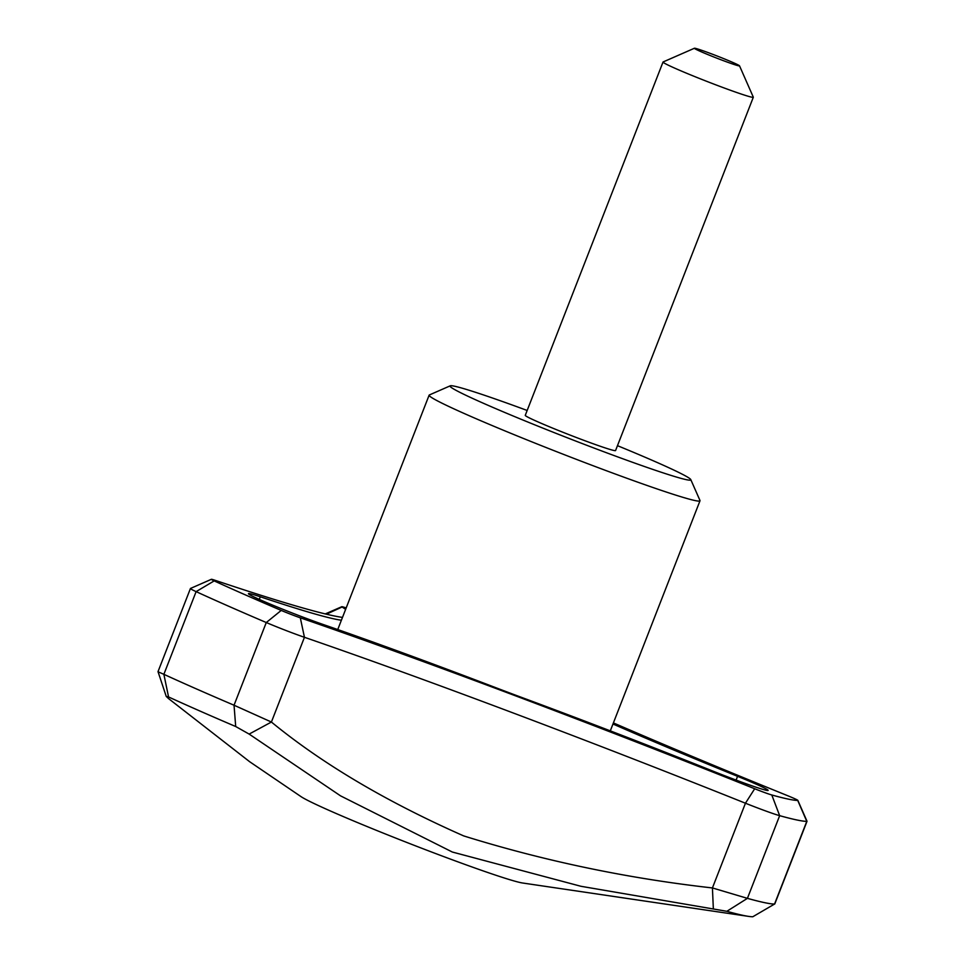 <?xml version="1.0" encoding="UTF-8"?>
<svg xmlns="http://www.w3.org/2000/svg" width="965" height="965" viewBox="0 0 965 965"><rect width="100%" height="100%" fill="white"/><g stroke="black" fill="none" stroke-linecap="round" stroke-linejoin="round"><path stroke-width="1.45" d="M617.467 445.673A129.214 5.633 -158.7 0 1 690.783 479.605A129.214 5.633 -158.7 0 1 654.559 470.003A129.214 5.633 -158.7 0 1 520.352 418.967A129.214 5.633 -158.7 0 1 450.233 385.819A129.214 5.633 -158.7 0 1 527.18 410.475M753.315 97.236L615.573 450.546A48.455 2.111 -158.7 0 1 601.967 446.843A48.455 2.111 -158.7 0 1 552.547 428.074A48.455 2.111 -158.7 0 1 525.274 415.336L663.027 62.037A48.455 2.111 21.3 0 0 690.289 74.763A48.455 2.111 21.3 0 0 739.721 93.533A48.455 2.111 21.3 0 0 753.315 97.236A48.455 2.111 21.3 0 0 753.303 97.139L739.528 65.837A24.234 1.062 21.3 0 0 725.451 59.335A24.234 1.062 21.3 0 0 701.193 50.132A24.234 1.062 21.3 0 0 694.426 48.25A24.234 1.062 21.3 0 0 716.585 58.069A24.234 1.062 21.3 0 0 739.528 65.837M694.426 48.25L663.1 61.965A48.455 2.111 21.3 0 0 663.027 62.037M271.418 722.013L304.445 637.298A533.018 23.244 -158.7 0 1 745.45 803.218L712.423 887.945L747.417 898.355A363.419 15.85 21.3 0 0 774.545 904.048L752.809 916.75A347.69 15.163 -158.7 0 1 748.526 916.376A347.69 15.163 -158.7 0 1 726.85 911.298L580.966 886.292L452.332 852.035L340.536 795.848L249.139 734.088L271.406 722.037C322.298 763.773 386.398 801.734 463.707 835.919C544.393 861.021 627.298 878.367 712.423 887.945L713.34 908.716M774.774 903.988L807.017 821.287A32.303 1.411 -158.7 0 1 806.788 821.36A363.419 15.85 -158.7 0 1 779.66 815.666A32.303 1.411 -158.7 0 1 745.45 803.218L754.69 788.755A549.169 23.956 -158.7 0 0 300.308 617.817A16.152 0.7 -158.7 0 1 281.225 610.423A347.267 15.151 -158.7 0 1 214.182 580.894A16.152 0.7 -158.7 0 1 211.359 579.314A16.152 0.7 -158.7 0 1 215.376 580.399A549.169 23.956 -158.7 0 0 342.479 617.407M613.39 722.918A549.169 23.956 -158.7 0 0 787.537 795.655A16.152 0.7 -158.7 0 1 797.826 800.347L807.005 821.215A32.303 1.411 -158.7 0 1 807.017 821.287M158.055 671.773L163.869 674.318A363.419 15.85 21.3 0 0 234.037 705.222L271.406 722.037M300.308 617.817L304.445 637.298A32.303 1.411 -158.7 0 1 266.28 622.534A363.419 15.85 -158.7 0 1 196.112 591.629A32.303 1.411 -158.7 0 1 190.431 588.505A32.303 1.411 -158.7 0 1 190.479 588.457L211.359 579.314M249.139 734.088L235.701 726.524A347.69 15.163 -158.7 0 1 168.561 696.959L163.869 674.318M168.561 696.959L166.233 696.416L168.561 698.6L249.646 761.711L300.923 796.559A121.144 5.283 -158.7 0 0 377.399 830.744A121.144 5.283 -158.7 0 0 491.028 873.615A121.144 5.283 -158.7 0 0 522.668 883.011L748.526 916.376M797.826 800.347A16.152 0.7 -158.7 0 1 797.717 800.419L806.788 821.36L774.545 904.048L752.809 916.75M797.717 800.419A347.267 15.151 -158.7 0 1 771.795 794.979L779.66 815.666L747.405 898.367L726.85 911.298M235.701 726.524L234.037 705.222L266.28 622.534L281.225 610.423M326.411 614.186L342.068 607.009A16.152 0.7 -158.7 0 1 341.791 606.708A16.152 0.7 -158.7 0 1 346.182 607.926M342.068 607.009A549.169 23.956 -158.7 0 1 345.615 609.349M771.795 794.979A16.152 0.7 -158.7 0 1 754.69 788.755M612.968 724.003A355.337 15.5 21.3 0 0 737.574 776.33A48.455 2.111 -158.7 0 1 768.128 790.407A48.455 2.111 -158.7 0 1 713.207 771.216A355.337 15.5 21.3 0 0 524.502 698.479A145.365 6.345 -158.7 0 1 495.383 687.526A355.337 15.5 21.3 0 0 323.311 624.536A48.455 2.111 -158.7 0 1 274.579 605.923A48.455 2.111 -158.7 0 1 248.451 593.668A48.455 2.111 -158.7 0 1 260.309 596.78A355.337 15.5 21.3 0 0 341.381 620.218M690.783 479.605L699.975 500.473A145.365 6.345 -158.7 0 1 699.999 500.787A145.365 6.345 -158.7 0 1 659.216 489.665A145.365 6.345 -158.7 0 1 510.931 433.357A145.365 6.345 -158.7 0 1 429.123 395.168A145.365 6.345 -158.7 0 1 429.353 394.962L450.233 385.819M214.182 580.894L196.112 591.629L163.869 674.33M259.296 599.398L260.309 596.78M736.102 780.082L737.574 776.33M157.983 671.724L190.431 588.505M158.031 671.7L166.233 696.416M341.791 606.708L325.289 613.921M610.302 730.855L699.999 500.787M337.75 629.554L429.123 395.168"/></g></svg>

